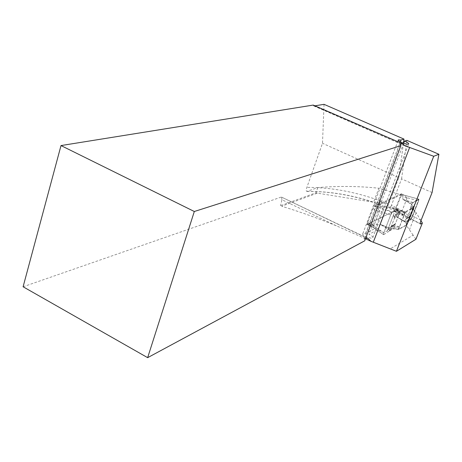 <?xml version="1.0" encoding="UTF-8"?>
<svg xmlns="http://www.w3.org/2000/svg" width="462" height="462" viewBox="0 0 462 462"><rect width="100%" height="100%" fill="white"/><g stroke="black" fill="none" stroke-linecap="round" stroke-linejoin="round"><path stroke-width="0.35" stroke-dasharray="2.31 1.73" d="M365.506 238.721L336.342 225.797C317.798 218.174 299.572 211.654 281.658 206.248L317.336 193.139L373.579 202.235L394.773 210.689L366.938 224.567L374.809 203.806L379.891 201.501L379.747 204.475L380.099 204.429L400.906 194.825L378.88 188.236L373.579 202.235M415.91 239.276L413.126 235.146L390.176 248.908M413.126 235.146L406.144 225.063L398.458 229.348L393.433 228.719L389.558 230.85L387.381 230.798L383.835 232.733L377.852 229.654L368.942 234.355C371.87 235.66 373.152 236.775 372.77 237.705C371.587 239.478 361.134 235.187 362.814 233.645L365.581 233.379L375.254 228.349L366.938 224.567M420.951 220.599L416.129 212.751L412.716 208.316L405.134 212.249L400.115 211.521L398.752 212.214L420.218 223.666M406.144 225.063L412.716 208.316M405.134 212.249L398.458 229.348M324.029 104.337L322.499 143.295L306.883 187.381C306.081 189.755 306.063 191.106 306.82 191.435L317.804 187.595C338.34 185.88 358.697 186.088 378.88 188.236M394.773 210.689L400.906 194.825M317.336 193.139L315.95 192.775L280.55 205.711L281.658 206.248M317.804 187.595L315.95 192.775M336.342 225.797L281.93 199.751L280.55 205.711M281.93 199.751L281.589 197.124L366.782 238.109M23.1 286.769L281.04 197.141M313.219 105.082L313.733 105.913L314.928 105.821M432.068 192.579L401.565 178.858L390.968 206.566L398.435 210.008L398.406 212.272L398.752 212.214M373.256 227.35L381.121 206.733L383.131 207.756L388.253 205.324L398.822 177.627L322.499 143.295M381.121 206.733L374.809 203.806M379.891 201.501L388.253 205.324M390.968 206.566L385.741 209.084L391.77 212.156L383.835 232.733M398.435 210.008L397.441 210.505L395.264 210.412L391.77 212.156M383.131 207.756L375.254 228.349M377.852 229.654L385.741 209.084M389.558 230.85L394.496 218.116L398.157 216.586L394.496 218.116L397.441 210.505M398.215 216.418L400.115 211.521M395.322 223.856L391.349 226.241L394.496 218.116L398.157 216.586L393.433 228.719M387.381 230.798L388.097 228.944L392.573 226.126L391.545 228.8L380.723 224.596L371.465 224.954L368.786 223.689L394.744 210.736L396.182 208.385L401.126 195.593L401.357 193.849L374.555 206.11L372.973 208.657L367.752 222.43L367.561 224.226L368.786 223.689M388.097 228.944L393.393 215.257L388.097 228.944L394.756 224.561L395.397 223.695L398.157 216.586L397.424 213.617L398.764 210.759L387.595 206.693L378.355 206.849L375.652 205.596M397.424 213.617L393.393 215.257L395.264 210.412M365.702 238.19L364.322 238.808L364.709 240.817M401.565 178.858L406.878 140.356M403.644 143.243L368.942 234.355M403.453 143.174L398.822 177.627M365.581 233.379L400.335 141.828M416.129 212.751L409.528 229.504M401.126 195.593L407.005 198.273L406.739 197.615L418.566 200.924L412.058 217.463L410.527 219.9L405.37 222.193L396.252 216.557L396.309 212.393L393.78 211.226M396.252 216.557L405.03 221.448L404.77 221.587L406.97 224.844L398.666 229.481L391.822 228.644M418.566 200.924L418.826 199.18L403.603 195.016L402.881 195.426L402.916 199.376L411.526 204.32C413.438 202.344 415.119 201.062 416.568 200.473C417.781 199.509 418.497 199.503 418.728 200.462L415.303 209.217C411.261 222.303 406.97 221.979 404.77 221.587L405.867 219.179L408.079 222.413L406.97 224.844M402.881 195.426L400.335 194.265M392.538 226.38L399.387 227.223L405.186 212.774L405.613 211.688L398.764 210.759M405.613 211.688L413.802 207.45L411.526 204.32L410.816 206.543L413.074 209.69L413.386 208.512L411.116 205.371M407.005 198.273L402.021 211.082L397.268 211.902L394.744 210.736M410.527 219.9L394.45 210.961M412.058 217.463L401.397 211.353M397.268 211.902L396.309 212.393M406.739 197.615L404.244 195.16L401.276 193.838M401.062 193.861L403.817 194.999M418.659 199.22L413.045 202.593L411.781 204.192M367.752 222.43L374.001 225.381L379.262 211.59L377.263 207.369L374.555 206.11M374.001 225.381L373.377 225.647L383.783 232.871L390.667 215.015L392.371 212.364L374.884 205.867M390.667 215.015L379.013 210.863M377.263 207.369L378.355 206.849M392.371 212.364L398.111 210.083L398.492 210.897M383.783 232.871L383.541 234.65L370.628 225.456L367.683 224.232L370.703 225.71L373.377 225.647M367.943 224.185L370.628 225.456L371.465 224.954M383.789 234.598L390.194 230.509L391.545 228.8M413.074 209.69L408.495 221.593L406.381 218.514M408.495 221.593L408.079 222.413M410.008 216.897L406.462 218.439L405.867 219.179M412.889 210.395L410.735 207.392L410.395 210.216L407.12 217.972M406.462 218.434L410.447 216.568L406.699 218.255M413.802 207.45L413.386 208.512M410.735 207.392L410.816 206.543M404.042 215.038L397.505 214.172M399.566 226.513L393.029 225.704L393.647 225.283M398.666 229.481L399.087 228.407L392.244 227.57M399.387 227.223L399.087 228.407M393.029 225.704L392.573 226.126M410.776 206.797L414.789 204.354L409.725 217.261L406.052 218.855M405.37 222.193L405.03 221.448M405.313 222.17L397.193 217.169M405.087 221.471L396.725 216.863M409.725 217.261L410.216 216.73M414.789 204.354L414.073 207.946L410.447 216.568M412.936 202.703L403.869 199.971M411.896 204.077L403.395 199.671M414.547 205.688L410.695 208.044M398.175 210.112L388.952 207.143M398.423 210.874L388.265 206.918M393.393 215.257L393.901 216.291L397.753 214.703M394.496 218.116L393.901 216.291M391.349 226.241L395.397 223.695L389.379 227.974M390.315 230.388L382.074 225.04M391.424 228.921L381.393 224.821M408.298 220.894L416.233 200.675L418.913 199.272L410.961 219.496L408.298 220.894C409.603 220.212 410.937 220.617 412.855 215.442L418.942 199.486C417.567 198.51 415.251 202.085 413.115 208.628L408.298 220.894M307.114 191.389C331.15 191.193 355.48 195.542 380.099 204.429M421.038 220.386L391.406 205.255M388.663 204.1C361.168 192.954 333.905 187.381 306.883 187.381M314.131 105.954L403.765 145.126M396.182 208.385L402.021 211.082M413.045 202.593L402.916 199.376M372.973 208.657L379.262 211.59M398.111 210.083L387.595 206.693M390.194 230.509L380.723 224.596M407.386 223.793L405.18 220.547M405.186 212.774L398.342 211.85M397.62 213.277L404.469 214.189M414.073 207.946L410.395 210.216M411.053 215.644L407.703 217.094M414.466 206.323L410.683 208.645M394.253 216.736L398.03 215.177M390.061 227.564L394.242 224.93M281.589 197.124L367.943 238.375M398.406 212.266L420.339 224.006M306.82 191.435C330.821 191.233 355.145 195.588 379.787 204.493M372.753 237.757L408.627 144.005M362.832 233.616L398.232 140.142M364.322 238.808L400.132 144.542M313.733 105.913L404.804 145.715M401.357 193.849L404.244 195.16M418.826 199.18L403.776 194.976M367.561 224.226L370.697 225.71M383.541 234.65L370.374 225.502M396.483 216.73L405.33 222.199M405.07 221.442L397.072 217.065M410.556 216.476L407.166 217.943M387.889 206.774L398.146 210.077M398.446 210.903L388.767 207.103M392.758 225.941L388.346 228.725M390.702 227.102L394.756 224.549M401.247 193.826L403.788 194.981"/><path stroke-width="0.69" d="M365.506 238.721L370.957 241.314L396.436 251.293L433.726 156.277L438.9 154.279L432.068 192.579L421.038 220.386C420.229 222.499 420.022 223.718 420.403 224.041L422.366 223.042L420.951 220.599M422.366 223.042L415.91 239.276L396.436 251.293M61.007 145.57L23.1 286.769L147.649 357.663L194.311 211.504L61.007 145.57L313.219 105.082L402.829 143.855L400.3 144.109L400.906 145.628L194.311 211.504M314.928 105.821L324.029 104.337L404.002 139.108L403.453 143.174M400.906 145.628L364.709 240.817L147.649 357.663M365.702 238.19L367.943 238.375L370.957 241.314M438.9 154.279L406.878 140.356L404.464 141.101L403.644 143.243M400.335 141.828L401.028 140.009L404.002 139.108M401.028 140.009L398.319 139.905C396.8 140.898 407.634 145.212 408.627 144.005C408.899 143.359 407.513 142.388 404.464 141.101M402.829 143.855L404.804 145.715L433.726 156.277M420.218 223.666L420.738 223.983M373.342 242.128L409.69 147.338M403.765 145.126L406.265 146.217M400.132 144.542L400.306 144.098"/></g></svg>
